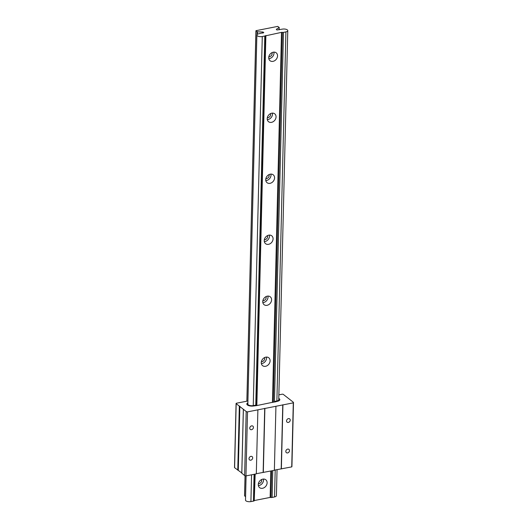 <?xml version="1.0" encoding="UTF-8"?>
<svg xmlns="http://www.w3.org/2000/svg" width="528" height="528" viewBox="0 0 528 528"><rect width="100%" height="100%" fill="white"/><g stroke="black" fill="none" stroke-linecap="round" stroke-linejoin="round"><path stroke-width="0.79" d="M278.764 399.247A3.894 1.584 -178.6 0 1 278.883 399.65A3.894 1.584 -178.6 0 1 276.824 400.99L274.534 401.445L274.514 402.079M274.976 401.993L277.24 401.346A4.897 1.993 1.4 0 0 279.827 399.663A4.897 1.993 1.4 0 0 279.253 398.693A4.897 1.993 1.4 0 0 278.784 398.396A4.897 1.993 -178.6 0 1 279.827 399.663A4.897 1.993 -178.6 0 1 277.24 401.346L274.982 401.795L274.534 401.445M247.394 404.969A4.897 1.993 -178.6 0 1 246.82 403.999A4.897 1.993 -178.6 0 1 247.883 402.805A4.897 1.993 1.4 0 0 246.82 403.999A4.897 1.993 1.4 0 0 254.021 405.926A4.897 1.993 -178.6 0 1 247.394 404.969M247.863 403.682A3.894 1.584 -178.6 0 0 247.764 404.012A3.894 1.584 -178.6 0 0 248.226 404.785L248.272 404.824A3.894 1.584 -178.6 0 0 253.539 405.583L255.836 405.128L256.285 405.478L254.021 405.926L256.483 405.636L274.976 401.795M250.899 456.37A2.086 1.67 128 0 0 249.157 457.915A2.086 1.67 128 0 0 249.566 459.914A2.086 1.67 128 0 0 250.807 460.178A2.086 1.67 128 0 0 252.549 458.634A2.086 1.67 128 0 0 252.133 456.628A2.086 1.67 128 0 0 250.899 456.37M251.645 425.872A2.086 1.67 128 0 0 249.902 427.423A2.086 1.67 128 0 0 250.312 429.422A2.086 1.67 128 0 0 251.546 429.686A2.086 1.67 128 0 0 253.288 428.135A2.086 1.67 128 0 0 252.879 426.136A2.086 1.67 128 0 0 251.645 425.872M288.44 418.618A2.086 1.67 128 0 0 286.697 420.163A2.086 1.67 128 0 0 287.107 422.169A2.086 1.67 128 0 0 288.347 422.426A2.086 1.67 128 0 0 290.09 420.882A2.086 1.67 128 0 0 289.681 418.876A2.086 1.67 128 0 0 288.44 418.618M287.694 449.11A2.086 1.67 128 0 0 285.952 450.661A2.086 1.67 128 0 0 286.367 452.661A2.086 1.67 128 0 0 287.602 452.925A2.086 1.67 128 0 0 289.344 451.374A2.086 1.67 128 0 0 288.935 449.374A2.086 1.67 128 0 0 287.694 449.11M247.929 400.99L236.524 403.201A0.851 0.343 1.4 0 0 236.075 403.498A0.851 0.343 1.4 0 0 236.174 403.663L246.187 411.49A1.696 0.693 1.4 0 0 247.52 411.88L293.291 402.857A1.696 0.693 1.4 0 0 293.489 402.541A1.696 0.693 1.4 0 0 293.291 402.204L283.279 394.376A0.851 0.343 1.4 0 0 282.13 394.211L278.876 394.852M234.617 467.372A0.851 0.343 1.4 0 0 234.511 467.537A0.851 0.343 1.4 0 0 234.61 467.702L241.791 472.949M239.864 406.184L238.3 470.224M241.831 473.213L244.622 475.53A1.696 0.693 1.4 0 0 245.956 475.919L256.311 473.873L257.882 409.834M247.52 411.88L245.956 475.919M256.318 473.715L274.369 470.316L275.933 406.276M264.706 408.329L263.142 472.369M264.878 408.454L263.314 472.494M274.369 470.151L291.727 466.897L293.291 402.857M282.764 404.771L281.2 468.811M282.929 404.897L281.365 468.937M291.727 466.897A1.696 0.693 1.4 0 0 291.925 466.58L293.489 402.541M273.247 52.199A5.009 4.013 128 0 0 269.062 55.915A5.009 4.013 128 0 0 270.046 60.727A5.009 4.013 128 0 0 273.022 61.354A5.009 4.013 128 0 0 277.2 57.638A5.009 4.013 128 0 0 276.217 52.833A5.009 4.013 128 0 0 273.247 52.199M268.805 58.654A5.009 4.013 128 0 0 269.465 58.575A5.009 4.013 128 0 0 273.907 52.127M268.831 56.707A2.924 2.343 128 0 0 269.511 56.668A2.924 2.343 128 0 0 272.026 52.622M271.755 113.19A5.009 4.013 128 0 0 267.571 116.906A5.009 4.013 128 0 0 268.554 121.711A5.009 4.013 128 0 0 271.531 122.344A5.009 4.013 128 0 0 275.708 118.628A5.009 4.013 128 0 0 274.725 113.824A5.009 4.013 128 0 0 271.755 113.19M267.313 119.645A5.009 4.013 128 0 0 267.973 119.566A5.009 4.013 128 0 0 272.415 113.117M267.34 117.698A2.924 2.343 128 0 0 268.019 117.658A2.924 2.343 128 0 0 270.534 113.612M270.263 174.181A5.009 4.013 128 0 0 266.079 177.896A5.009 4.013 128 0 0 267.069 182.701A5.009 4.013 128 0 0 270.039 183.335A5.009 4.013 128 0 0 274.223 179.619A5.009 4.013 128 0 0 273.233 174.814A5.009 4.013 128 0 0 270.263 174.181M265.822 180.635A5.009 4.013 128 0 0 266.488 180.556A5.009 4.013 128 0 0 270.923 174.101M265.848 178.688A2.924 2.343 128 0 0 266.534 178.649A2.924 2.343 128 0 0 269.042 174.603M268.772 235.171A5.009 4.013 128 0 0 264.587 238.887A5.009 4.013 128 0 0 265.577 243.692A5.009 4.013 128 0 0 268.547 244.325A5.009 4.013 128 0 0 272.732 240.61A5.009 4.013 128 0 0 271.742 235.805A5.009 4.013 128 0 0 268.772 235.171M264.33 241.626A5.009 4.013 128 0 0 264.997 241.547A5.009 4.013 128 0 0 269.432 235.092M264.356 239.679A2.924 2.343 128 0 0 265.043 239.639A2.924 2.343 128 0 0 267.551 235.587M267.28 296.162A5.009 4.013 128 0 0 263.102 299.878A5.009 4.013 128 0 0 264.086 304.682A5.009 4.013 128 0 0 267.056 305.316A5.009 4.013 128 0 0 271.24 301.6A5.009 4.013 128 0 0 270.257 296.795A5.009 4.013 128 0 0 267.28 296.162M262.838 302.617A5.009 4.013 128 0 0 263.505 302.537A5.009 4.013 128 0 0 267.947 296.083M262.865 300.67A2.924 2.343 128 0 0 263.551 300.63A2.924 2.343 128 0 0 266.059 296.578M265.789 357.152A5.009 4.013 128 0 0 261.611 360.868A5.009 4.013 128 0 0 262.594 365.673A5.009 4.013 128 0 0 265.564 366.3A5.009 4.013 128 0 0 269.749 362.591A5.009 4.013 128 0 0 268.765 357.779A5.009 4.013 128 0 0 265.789 357.152M261.353 363.607A5.009 4.013 128 0 0 262.013 363.528A5.009 4.013 128 0 0 266.455 357.073M261.38 361.66A2.924 2.343 128 0 0 262.06 361.621A2.924 2.343 128 0 0 264.574 357.568M262.812 479.134A5.009 4.013 128 0 0 258.628 482.849A5.009 4.013 128 0 0 259.611 487.654A5.009 4.013 128 0 0 262.588 488.281A5.009 4.013 128 0 0 266.765 484.572A5.009 4.013 128 0 0 265.782 479.761A5.009 4.013 128 0 0 262.812 479.134M258.37 485.588A5.009 4.013 128 0 0 259.03 485.509A5.009 4.013 128 0 0 263.472 479.054M258.397 483.641A2.924 2.343 128 0 0 259.076 483.602A2.924 2.343 128 0 0 261.591 479.549M283.477 32.406L281.503 32.366L262.277 36.544A3.755 1.525 -178.6 0 1 256.872 35.053A3.755 1.525 -178.6 0 1 258.74 33.779L263.795 32.571L262.832 32.003L257.446 31.825L255.961 30.69L277.702 26.4L279.2 27.456L276.289 29.35L276.883 29.997L282.368 29.126A3.755 1.525 -178.6 0 1 287.331 29.878A3.755 1.525 -178.6 0 1 287.773 30.617A3.755 1.525 -178.6 0 1 285.905 31.891L283.477 32.406L274.441 402.092M244.603 495.898L245.084 475.761L244.603 495.898L245.586 496.67M255.955 30.835L246.906 401.155L255.968 30.848M254.074 474.316L253.42 501.145L250.912 501.6A3.755 1.525 -178.6 0 1 245.507 500.102L246.094 475.893M264.785 36.089L255.763 405.141M254.905 474.157L254.252 500.841L253.42 501.145M265.624 35.792L256.582 405.616M255.163 474.104L254.252 500.841M265.881 35.442L256.839 405.563M270.778 471.022L270.138 497.416L254.516 500.498M281.503 32.366L272.455 402.488M271.649 470.851L270.996 497.541L270.138 497.416M282.361 32.485L273.326 402.316M272.765 470.633L272.111 497.455L270.996 497.541M277.048 469.63L276.408 495.673A3.755 1.525 -178.6 0 1 274.54 496.94L272.111 497.455M236.174 403.663L234.61 467.702M239.329 406.131L237.765 470.171M239.791 406.197L238.227 470.237M243.388 409.306L241.824 473.345M246.187 411.49L244.622 475.53M264.851 408.434L263.281 472.474M282.902 404.877L281.338 468.917M257.09 31.726L257.017 34.643M257.446 31.825L257.387 34.3M262.832 32.003L262.805 33.066M263.188 32.102L263.168 33.026M262.277 36.544L253.255 405.629M251.566 474.811L250.912 501.6M285.905 31.891L276.883 400.976M275.2 469.993L274.54 496.94M279.134 27.548L279.081 29.799L279.147 27.542M236.075 403.498L234.511 467.537M243.349 409.233L241.784 473.273M255.915 30.763L246.86 401.168M245.038 475.748L244.55 495.812M256.872 35.053L247.843 404.349M287.773 30.617L278.744 400.046M279.2 27.456L279.14 29.779"/></g></svg>

